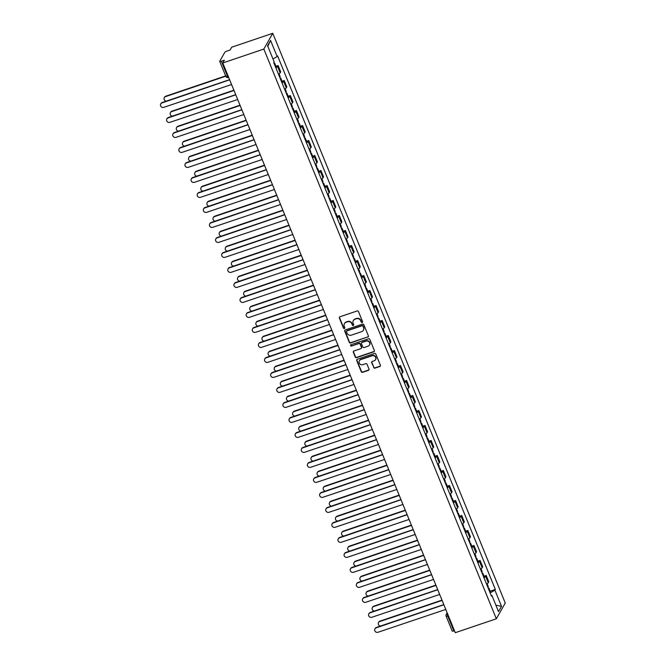 <?xml version="1.0" encoding="UTF-8"?>
<svg xmlns="http://www.w3.org/2000/svg" width="666" height="666" viewBox="0 0 666 666"><rect width="100%" height="100%" fill="white"/><g stroke="black" fill="none" stroke-linecap="round" stroke-linejoin="round"><path stroke-width="1" d="M362.162 322.486A0.733 0.691 -150.5 0 0 362.562 321.603L358.466 311.571A1.041 0.982 -150.5 0 0 357.126 310.955L339.935 316.783A1.041 0.982 -150.5 0 0 339.369 318.048L343.456 328.072A0.733 0.691 -150.5 0 0 344.763 328.205A0.733 0.691 -150.5 0 0 344.797 327.622L344.264 326.323A3.347 3.147 -150.5 0 1 346.087 322.269L347.519 321.786A3.347 3.147 -150.5 0 1 351.806 323.768L352.339 325.066A0.733 0.691 -150.5 0 0 353.646 325.199A0.733 0.691 -150.5 0 0 353.679 324.608L353.147 323.31A3.347 3.147 -150.5 0 1 354.97 319.255L356.402 318.773A3.347 3.147 -150.5 0 1 360.689 320.754L361.222 322.053A0.733 0.691 -150.5 0 0 362.162 322.486M353.388 320.471A3.347 3.147 -150.5 0 1 355.153 318.939L356.585 318.456A3.347 3.147 -150.5 0 1 360.872 320.438L361.397 321.736A0.733 0.691 -150.5 0 0 362.595 322.019M339.518 317.058A1.041 0.982 -150.5 0 0 339.543 317.732L343.639 327.764A0.733 0.691 -150.5 0 0 344.83 328.038M344.505 323.485A3.347 3.147 -150.5 0 1 346.27 321.953L347.702 321.47A3.347 3.147 -150.5 0 1 351.989 323.451L352.522 324.75A0.733 0.691 -150.5 0 0 353.713 325.025M373.626 367.507A1.041 0.982 -150.5 0 0 374.966 368.123L379.786 366.491A1.041 0.982 -150.5 0 0 380.361 365.218L375.815 354.087A1.041 0.982 -150.5 0 0 374.475 353.463L357.284 359.29A1.041 0.982 -150.5 0 0 356.718 360.564L361.263 371.695A1.041 0.982 -150.5 0 0 362.604 372.319L368.423 370.338A1.041 0.982 -150.5 0 0 368.997 369.072L367.049 364.31A1.041 0.982 -150.5 0 0 365.709 363.686L362.82 364.668A2.797 2.631 -150.5 0 1 359.357 360.764A2.797 2.631 -150.5 0 1 360.764 359.615L372.078 355.786A2.797 2.631 -150.5 0 1 375.541 359.682A2.797 2.631 -150.5 0 1 374.142 360.83L372.252 361.471A1.041 0.982 -150.5 0 0 371.678 362.737L373.809 367.191A1.041 0.982 -150.5 0 0 375.149 367.807L379.97 366.175A1.041 0.982 -150.5 0 0 380.386 365.892M496.337 618.781L455.278 632.7L222.777 62.979L263.836 49.059L496.337 618.781L505.261 603.021L272.76 33.3L231.701 47.219L230.12 50.008L227.106 51.032A2.131 0.466 -22.2 0 0 224.8 52.323L219.755 61.239A2.131 0.466 -22.2 0 0 219.73 61.389A2.131 0.466 -22.2 0 0 221.337 61.214L227.422 76.115A2.131 0.558 71.3 0 0 228.463 77.497A2.131 0.558 71.3 0 0 228.563 77.406M367.815 337.138A1.041 0.982 -150.5 0 0 368.381 335.872L363.836 324.733A1.041 0.982 -150.5 0 0 362.495 324.117L345.304 329.945A1.041 0.982 -150.5 0 0 344.738 331.21L349.284 342.349A1.041 0.982 -150.5 0 0 350.624 342.965L367.99 336.821A1.041 0.982 -150.5 0 0 368.415 336.546M369.83 339.41L374.375 350.549A1.041 0.982 -150.5 0 1 373.801 351.815L356.61 357.642A1.041 0.982 -150.5 0 1 355.269 357.018L353.33 352.256A1.041 0.982 -150.5 0 1 353.896 350.99L360.864 348.626A1.041 0.982 -150.5 0 0 361.438 347.361L360.148 344.197A1.041 0.982 -150.5 0 0 358.808 343.573L351.548 346.037A0.733 0.691 -150.5 0 1 350.641 345.013A0.733 0.691 -150.5 0 1 351.007 344.713L368.489 338.794A1.041 0.982 -150.5 0 1 369.83 339.41M454.47 630.719L453.837 630.935A2.131 0.466 157.8 0 1 452.222 631.11L446.145 616.208A2.131 0.466 -22.2 0 0 447.76 616.033L453.837 630.935M222.777 62.979L224.359 60.19L221.337 61.214M263.836 49.059L272.76 33.3M278.471 74.201A4.895 1.074 -22.2 0 0 280.153 72.844L277.564 66.5A4.895 1.074 157.8 0 1 275.882 67.849M277.564 66.5L278.105 65.543L275.94 66.275M280.153 72.844L280.694 71.886L278.105 65.543M282.059 81.269L284.224 80.536L283.683 81.502A4.895 1.074 157.8 0 1 282.001 82.85M284.59 89.194A4.895 1.074 -22.2 0 0 286.272 87.845L286.813 86.88L284.224 80.536M288.178 96.27L290.351 95.538L289.802 96.495A4.895 1.074 157.8 0 1 288.12 97.844M290.709 104.196A4.895 1.074 -22.2 0 0 292.391 102.839L292.94 101.881L290.351 95.538M294.305 111.272L296.47 110.531L295.92 111.497A4.895 1.074 157.8 0 1 294.239 112.845M296.828 119.189A4.895 1.074 -22.2 0 0 298.51 117.84L299.059 116.883L296.47 110.531M300.424 126.265L302.589 125.533L302.048 126.49A4.895 1.074 157.8 0 1 300.366 127.839M302.955 134.191A4.895 1.074 -22.2 0 0 304.637 132.842L305.178 131.876L302.589 125.533M306.543 141.267L308.708 140.526L308.167 141.492A4.895 1.074 157.8 0 1 306.485 142.84M309.074 149.184A4.895 1.074 -22.2 0 0 310.756 147.835L311.297 146.878L308.708 140.526M312.662 156.26L314.827 155.528L314.285 156.485A4.895 1.074 157.8 0 1 312.604 157.842M315.193 164.186A4.895 1.074 -22.2 0 0 316.874 162.837L317.416 161.871L314.827 155.528M318.781 171.262L320.954 170.521L320.404 171.487A4.895 1.074 157.8 0 1 318.723 172.835M321.312 179.179A4.895 1.074 -22.2 0 0 322.993 177.83L323.543 176.873L320.954 170.521M324.908 186.255L327.073 185.523L326.523 186.48A4.895 1.074 157.8 0 1 324.841 187.837M327.431 194.181A4.895 1.074 -22.2 0 0 329.112 192.832L329.662 191.866L327.073 185.523M331.027 201.257L333.191 200.516L332.65 201.482A4.895 1.074 157.8 0 1 330.969 202.83M333.558 209.174A4.895 1.074 -22.2 0 0 335.239 207.825L335.781 206.868L333.191 200.516M337.146 216.25L339.31 215.518L338.769 216.475A4.895 1.074 157.8 0 1 337.088 217.832M339.677 224.176A4.895 1.074 -22.2 0 0 341.358 222.827L341.899 221.861L339.31 215.518M343.265 231.252L345.429 230.519L344.888 231.477A4.895 1.074 157.8 0 1 343.206 232.825M345.796 239.169A4.895 1.074 -22.2 0 0 347.477 237.82L348.018 236.863L345.429 230.519M349.384 246.245L351.556 245.513L351.007 246.478A4.895 1.074 157.8 0 1 349.325 247.827M351.914 254.171A4.895 1.074 -22.2 0 0 353.596 252.822L354.145 251.856L351.556 245.513M355.502 261.247L357.675 260.514L357.126 261.472A4.895 1.074 157.8 0 1 355.444 262.82M358.033 269.164A4.895 1.074 -22.2 0 0 359.715 267.815L360.264 266.858L357.675 260.514M361.63 276.24L363.794 275.508L363.253 276.473A4.895 1.074 157.8 0 1 361.563 277.822M364.152 284.166A4.895 1.074 -22.2 0 0 365.842 282.817L366.383 281.851L363.794 275.508M367.749 291.242L369.913 290.509L369.372 291.467A4.895 1.074 157.8 0 1 367.69 292.815M370.279 299.159A4.895 1.074 -22.2 0 0 371.961 297.81L372.502 296.853L369.913 290.509M373.867 306.235L376.032 305.503L375.491 306.468A4.895 1.074 157.8 0 1 373.809 307.817M376.398 314.161A4.895 1.074 -22.2 0 0 378.08 312.812L378.621 311.846L376.032 305.503M379.986 321.237L382.151 320.504L381.61 321.462A4.895 1.074 157.8 0 1 379.928 322.81M382.517 329.162A4.895 1.074 -22.2 0 0 384.199 327.805L384.748 326.848L382.151 320.504M386.105 336.23L388.278 335.498L387.729 336.463A4.895 1.074 157.8 0 1 386.047 337.812M388.636 344.155A4.895 1.074 -22.2 0 0 390.318 342.807L390.867 341.841L388.278 335.498M392.232 351.232L394.397 350.499L393.847 351.457A4.895 1.074 157.8 0 1 392.166 352.805M394.755 359.157A4.895 1.074 -22.2 0 0 396.445 357.8L396.986 356.843L394.397 350.499M398.351 366.233L400.516 365.492L399.975 366.458A4.895 1.074 157.8 0 1 398.293 367.807M400.882 374.15A4.895 1.074 -22.2 0 0 402.564 372.802L403.105 371.844L400.516 365.492M404.47 381.227L406.635 380.494L406.094 381.452A4.895 1.074 157.8 0 1 404.412 382.8M407.001 389.152A4.895 1.074 -22.2 0 0 408.683 387.803L409.224 386.838L406.635 380.494M410.589 396.228L412.754 395.487L412.212 396.453A4.895 1.074 157.8 0 1 410.531 397.802M413.12 404.145A4.895 1.074 -22.2 0 0 414.801 402.797L415.343 401.839L412.754 395.487M416.708 411.222L418.881 410.489L418.331 411.446A4.895 1.074 157.8 0 1 416.65 412.803M419.239 419.147A4.895 1.074 -22.2 0 0 420.92 417.798L421.47 416.833L418.881 410.489M422.835 426.223L425 425.482L424.45 426.448A4.895 1.074 157.8 0 1 422.768 427.797M425.358 434.14A4.895 1.074 -22.2 0 0 427.039 432.792L427.589 431.834L425 425.482M428.954 441.217L431.118 440.484L430.577 441.441A4.895 1.074 157.8 0 1 428.896 442.798M431.485 449.142A4.895 1.074 -22.2 0 0 433.166 447.793L433.708 446.828L431.118 440.484M435.073 456.218L437.237 455.477L436.696 456.443A4.895 1.074 157.8 0 1 435.015 457.792M437.604 464.135A4.895 1.074 -22.2 0 0 439.285 462.787L439.826 461.829L437.237 455.477M441.192 471.212L443.356 470.479L442.815 471.436A4.895 1.074 157.8 0 1 441.133 472.793M443.723 479.137A4.895 1.074 -22.2 0 0 445.404 477.788L445.945 476.823L443.356 470.479M447.311 486.213L449.483 485.481L448.934 486.438A4.895 1.074 157.8 0 1 447.252 487.787M449.841 494.13A4.895 1.074 -22.2 0 0 451.523 492.782L452.072 491.824L449.483 485.481M453.438 501.207L455.602 500.474L455.053 501.44A4.895 1.074 157.8 0 1 453.371 502.788M455.96 509.132A4.895 1.074 -22.2 0 0 457.642 507.783L458.191 506.818L455.602 500.474M459.557 516.208L461.721 515.476L461.18 516.433A4.895 1.074 157.8 0 1 459.498 517.782M462.087 524.125A4.895 1.074 -22.2 0 0 463.769 522.777L464.31 521.819L461.721 515.476M465.676 531.202L467.84 530.469L467.299 531.435A4.895 1.074 157.8 0 1 465.617 532.783M468.206 539.127A4.895 1.074 -22.2 0 0 469.888 537.778L470.429 536.813L467.84 530.469M471.794 546.203L473.959 545.471L473.418 546.428A4.895 1.074 157.8 0 1 471.736 547.777M474.325 554.12A4.895 1.074 -22.2 0 0 476.007 552.772L476.548 551.814L473.959 545.471M477.913 561.197L480.086 560.464L479.537 561.43A4.895 1.074 157.8 0 1 477.855 562.778M480.444 569.122A4.895 1.074 -22.2 0 0 482.126 567.773L482.675 566.808L480.086 560.464M484.04 576.198L486.205 575.466L485.656 576.423A4.895 1.074 157.8 0 1 483.974 577.772M486.563 584.124A4.895 1.074 -22.2 0 0 488.245 582.767L488.794 581.809L486.205 575.466M490.134 592.865L494.921 590.176L501.515 606.335L498.509 611.629L491.924 595.471L491.5 596.212L273.751 62.646L274.176 61.905L267.582 45.746L270.579 40.451L277.173 56.61L272.977 58.958M494.921 590.176L495.338 589.435L277.589 55.869L277.173 56.61M490.159 591.192L495.338 589.435M491.924 595.471L491.208 595.487M270.579 40.451L267.815 46.312M495.879 605.178L501.515 606.335M344.888 330.228A1.041 0.982 -150.5 0 0 344.913 330.894L349.459 342.033A1.041 0.982 -150.5 0 0 350.799 342.649L367.99 336.821M362.928 326.232A0.733 0.691 -150.5 0 0 361.988 325.791L346.894 330.91A0.733 0.691 -150.5 0 0 346.503 331.801L347.061 333.166A3.347 3.147 -150.5 0 0 351.348 335.148L361.663 331.651A3.347 3.147 -150.5 0 0 363.486 327.597L363.103 325.915A0.733 0.691 -150.5 0 0 362.162 325.483L361.988 325.791M346.645 331.069A0.733 0.691 -150.5 0 1 347.078 330.594L362.162 325.483M363.42 330.12A3.347 3.147 -150.5 0 0 363.661 327.281L363.486 327.597M363.103 325.915L363.661 327.281M353.48 351.265A1.041 0.982 -150.5 0 0 353.504 351.939L355.453 356.71A1.041 0.982 -150.5 0 0 356.793 357.326L373.984 351.498A1.041 0.982 -150.5 0 0 374.4 351.215M361.463 348.027A1.041 0.982 -150.5 0 0 361.613 347.044L360.323 343.881A1.041 0.982 -150.5 0 0 358.982 343.265L351.548 346.037M350.757 344.871A0.733 0.691 -150.5 0 0 351.731 345.721M368.098 346.17A2.797 2.631 -150.5 0 0 369.122 341.974A2.797 2.631 -150.5 0 0 366.042 341.125L362.054 342.474A1.041 0.982 -150.5 0 0 361.488 343.739L362.779 346.903A1.041 0.982 -150.5 0 0 364.119 347.527L368.098 346.17M369.588 344.863A2.797 2.631 -150.5 0 0 366.217 340.809L366.042 341.125M361.638 342.757A1.041 0.982 -150.5 0 1 362.229 342.158L366.217 340.809M371.836 361.746A1.041 0.982 -150.5 0 0 371.861 362.421L373.809 367.191M375.624 359.523A2.797 2.631 -150.5 0 0 372.252 355.469L372.078 355.786M359.457 360.614A2.797 2.631 -150.5 0 1 360.939 359.307L372.252 355.469M356.868 359.573A1.041 0.982 -150.5 0 0 356.893 360.248L361.438 371.378A1.041 0.982 -150.5 0 0 362.779 372.003L368.606 370.03A1.041 0.982 -150.5 0 0 369.022 369.747M274.226 63.794A2.664 0.583 -22.2 0 0 274.683 63.195A2.664 0.583 -22.2 0 0 273.934 63.087M275.641 67.258A2.664 0.583 -22.2 0 0 276.099 66.658L274.683 63.195M225.774 76.199L165.543 96.62A2.448 2.298 -150.5 0 0 166.234 101.149M164.311 97.627L164.544 97.211A2.448 2.298 29.5 0 1 165.767 96.212L225.649 75.907M229.379 79.154A2.131 1.998 -150.5 0 0 229.529 79.853L161.971 102.922A2.448 2.298 -150.5 0 0 161.08 106.602A2.448 2.298 -150.5 0 0 163.769 107.343L231.452 84.565A2.131 1.998 -150.5 0 0 231.835 85.181M160.739 103.929L160.972 103.521A2.448 2.298 29.5 0 1 162.204 102.514L229.479 79.704M280.344 78.796A2.664 0.583 -22.2 0 0 280.802 78.197A2.664 0.583 -22.2 0 0 280.061 78.088M281.76 82.259A2.664 0.583 -22.2 0 0 282.218 81.66L280.802 78.197M233.841 90.534L171.661 111.613A2.448 2.298 -150.5 0 0 172.352 116.142M279.678 77.164A2.664 0.583 -22.2 0 0 280.136 76.565L279.029 73.851M170.429 112.621L170.662 112.213A2.448 2.298 29.5 0 1 171.895 111.205L233.758 90.235M286.463 93.789A2.664 0.583 -22.2 0 0 286.929 93.19A2.664 0.583 -22.2 0 0 286.18 93.09M287.879 97.253A2.664 0.583 -22.2 0 0 288.336 96.653L286.929 93.19M239.96 105.536L177.78 126.615A2.448 2.298 -150.5 0 0 178.471 131.144M285.797 92.158A2.664 0.583 -22.2 0 0 286.255 91.558L285.156 88.844M176.548 127.622L176.781 127.206A2.448 2.298 29.5 0 1 178.013 126.207L239.877 105.228M235.498 94.156A2.131 1.998 -150.5 0 0 235.647 94.855L168.09 117.924A2.448 2.298 -150.5 0 0 167.199 121.603A2.448 2.298 -150.5 0 0 169.897 122.344L237.571 99.559A2.131 1.998 -150.5 0 0 237.962 100.183M166.858 118.923L167.091 118.515A2.448 2.298 29.5 0 1 168.323 117.507L235.597 94.705M241.616 109.149A2.131 1.998 -150.5 0 0 241.766 109.848L174.209 132.917A2.448 2.298 -150.5 0 0 173.318 136.597A2.448 2.298 -150.5 0 0 176.015 137.338L243.689 114.56A2.131 1.998 -150.5 0 0 244.081 115.176M172.985 133.924L173.21 133.516A2.448 2.298 29.5 0 1 174.442 132.509L241.716 109.699M292.59 108.791A2.664 0.583 -22.2 0 0 293.048 108.192A2.664 0.583 -22.2 0 0 292.299 108.083M293.997 112.254A2.664 0.583 -22.2 0 0 294.455 111.655L293.048 108.192M246.079 120.529L183.899 141.608A2.448 2.298 -150.5 0 0 184.599 146.137M291.924 107.159A2.664 0.583 -22.2 0 0 292.382 106.56L291.275 103.846M182.675 142.616L182.909 142.208A2.448 2.298 29.5 0 1 184.132 141.2L245.995 120.23M298.709 123.784A2.664 0.583 -22.2 0 0 299.167 123.185A2.664 0.583 -22.2 0 0 298.418 123.085M300.116 127.248A2.664 0.583 -22.2 0 0 300.582 126.648L299.167 123.185M252.198 135.531L190.018 156.61A2.448 2.298 -150.5 0 0 190.717 161.139M298.043 122.153A2.664 0.583 -22.2 0 0 298.501 121.553L297.394 118.839M188.794 157.617L189.027 157.201A2.448 2.298 29.5 0 1 190.251 156.202L252.114 135.223M304.828 138.786A2.664 0.583 -22.2 0 0 305.286 138.187A2.664 0.583 -22.2 0 0 304.537 138.078M306.243 142.249A2.664 0.583 -22.2 0 0 306.701 141.65L305.286 138.187M258.325 150.524L196.137 171.612A2.448 2.298 -150.5 0 0 196.836 176.132M304.162 137.154A2.664 0.583 -22.2 0 0 304.62 136.555L303.513 133.841M194.913 172.611L195.146 172.203A2.448 2.298 29.5 0 1 196.37 171.195L258.241 150.225M247.735 124.151A2.131 1.998 -150.5 0 0 247.894 124.85L180.328 147.919A2.448 2.298 -150.5 0 0 179.437 151.598A2.448 2.298 -150.5 0 0 182.134 152.339L249.817 129.554A2.131 1.998 -150.5 0 0 250.2 130.178M179.104 148.918L179.337 148.51A2.448 2.298 29.5 0 1 180.561 147.502L247.835 124.7M253.863 139.144A2.131 1.998 -150.5 0 0 254.012 139.843L186.447 162.912A2.448 2.298 -150.5 0 0 185.556 166.592A2.448 2.298 -150.5 0 0 188.253 167.333L255.935 144.555A2.131 1.998 -150.5 0 0 256.318 145.171M185.223 163.919L185.456 163.511A2.448 2.298 29.5 0 1 186.68 162.504L253.954 139.694M259.981 154.146A2.131 1.998 -150.5 0 0 260.131 154.845L192.574 177.914A2.448 2.298 -150.5 0 0 191.675 181.593A2.448 2.298 -150.5 0 0 194.372 182.334L262.054 159.549A2.131 1.998 -150.5 0 0 262.437 160.173M191.342 178.913L191.575 178.505A2.448 2.298 29.5 0 1 192.799 177.497L260.073 154.695M310.947 153.788A2.664 0.583 -22.2 0 0 311.405 153.188A2.664 0.583 -22.2 0 0 310.664 153.08M312.362 157.243A2.664 0.583 -22.2 0 0 312.82 156.643L311.405 153.188M264.444 165.526L202.264 186.605A2.448 2.298 -150.5 0 0 202.955 191.134M310.281 152.148A2.664 0.583 -22.2 0 0 310.739 151.548L309.632 148.834M201.032 187.612L201.265 187.204A2.448 2.298 29.5 0 1 202.497 186.197L264.36 165.218M266.1 169.139A2.131 1.998 -150.5 0 0 266.25 169.838L198.693 192.907A2.448 2.298 -150.5 0 0 197.802 196.587A2.448 2.298 -150.5 0 0 200.499 197.327L268.173 174.55A2.131 1.998 -150.5 0 0 268.556 175.166M197.461 193.914L197.694 193.506A2.448 2.298 29.5 0 1 198.926 192.499L266.2 169.688M317.066 168.781A2.664 0.583 -22.2 0 0 317.532 168.182A2.664 0.583 -22.2 0 0 316.783 168.073M318.481 172.244A2.664 0.583 -22.2 0 0 318.939 171.645L317.532 168.182M270.562 180.519L208.383 201.607A2.448 2.298 -150.5 0 0 209.074 206.127M316.4 167.149A2.664 0.583 -22.2 0 0 316.858 166.55L315.751 163.836M207.151 202.606L207.384 202.198A2.448 2.298 29.5 0 1 208.616 201.19L270.479 180.22M272.219 184.141A2.131 1.998 -150.5 0 0 272.369 184.84L204.812 207.909A2.448 2.298 -150.5 0 0 203.921 211.588A2.448 2.298 -150.5 0 0 206.618 212.329L274.292 189.552A2.131 1.998 -150.5 0 0 274.683 190.168M203.588 208.908L203.813 208.5A2.448 2.298 29.5 0 1 205.045 207.501L272.319 184.69M323.193 183.783A2.664 0.583 -22.2 0 0 323.651 183.183A2.664 0.583 -22.2 0 0 322.902 183.075M324.6 187.238A2.664 0.583 -22.2 0 0 325.058 186.638L323.651 183.183M276.681 195.521L214.502 216.6A2.448 2.298 -150.5 0 0 215.193 221.129M322.519 182.143A2.664 0.583 -22.2 0 0 322.985 181.543L321.878 178.829M213.278 217.607L213.503 217.199A2.448 2.298 29.5 0 1 214.735 216.192L276.598 195.213M278.338 199.134A2.131 1.998 -150.5 0 0 278.496 199.833L210.931 222.902A2.448 2.298 -150.5 0 0 210.04 226.582A2.448 2.298 -150.5 0 0 212.737 227.322L280.419 204.545A2.131 1.998 -150.5 0 0 280.802 205.161M209.707 223.909L209.94 223.501A2.448 2.298 29.5 0 1 211.164 222.494L278.438 199.683M329.312 198.776A2.664 0.583 -22.2 0 0 329.77 198.177A2.664 0.583 -22.2 0 0 329.021 198.068M330.719 202.239A2.664 0.583 -22.2 0 0 331.185 201.64L329.77 198.177M282.8 210.514L220.621 231.601A2.448 2.298 -150.5 0 0 221.32 236.122M328.646 197.144A2.664 0.583 -22.2 0 0 329.104 196.545L327.997 193.831M219.397 232.6L219.63 232.193A2.448 2.298 29.5 0 1 220.854 231.185L282.717 210.215M284.465 214.136A2.131 1.998 -150.5 0 0 284.615 214.835L217.049 237.904A2.448 2.298 -150.5 0 0 216.159 241.583A2.448 2.298 -150.5 0 0 218.856 242.324L286.538 219.547A2.131 1.998 -150.5 0 0 286.921 220.163M215.826 238.911L216.059 238.495A2.448 2.298 29.5 0 1 217.282 237.496L284.557 214.685M335.431 213.778A2.664 0.583 -22.2 0 0 335.889 213.178A2.664 0.583 -22.2 0 0 335.14 213.07M336.846 217.233A2.664 0.583 -22.2 0 0 337.304 216.633L335.889 213.178M288.927 225.516L226.74 246.595A2.448 2.298 -150.5 0 0 227.439 251.124M334.765 212.138A2.664 0.583 -22.2 0 0 335.223 211.538L334.116 208.833M225.516 247.602L225.749 247.194A2.448 2.298 29.5 0 1 226.973 246.187L288.844 225.216M290.584 229.129A2.131 1.998 -150.5 0 0 290.734 229.828L223.177 252.897A2.448 2.298 -150.5 0 0 222.278 256.577A2.448 2.298 -150.5 0 0 224.975 257.326L292.657 234.54A2.131 1.998 -150.5 0 0 293.04 235.156M221.945 253.904L222.178 253.496A2.448 2.298 29.5 0 1 223.401 252.489L290.676 229.678M341.55 228.771A2.664 0.583 -22.2 0 0 342.008 228.172A2.664 0.583 -22.2 0 0 341.267 228.063M342.965 232.234A2.664 0.583 -22.2 0 0 343.423 231.635L342.008 228.172M295.046 240.509L232.867 261.596A2.448 2.298 -150.5 0 0 233.558 266.117M340.884 227.139A2.664 0.583 -22.2 0 0 341.342 226.54L340.234 223.826M231.635 262.595L231.868 262.188A2.448 2.298 29.5 0 1 233.092 261.18L294.963 240.21M296.703 244.131A2.131 1.998 -150.5 0 0 296.853 244.83L229.295 267.899A2.448 2.298 -150.5 0 0 228.405 271.578A2.448 2.298 -150.5 0 0 231.102 272.319L298.776 249.542A2.131 1.998 -150.5 0 0 299.159 250.158M228.063 268.906L228.296 268.49A2.448 2.298 29.5 0 1 229.529 267.491L296.803 244.68M347.669 243.773A2.664 0.583 -22.2 0 0 348.127 243.173A2.664 0.583 -22.2 0 0 347.386 243.065M349.084 247.228A2.664 0.583 -22.2 0 0 349.542 246.628L348.127 243.173M301.165 255.511L238.986 276.59A2.448 2.298 -150.5 0 0 239.677 281.119M347.003 242.133A2.664 0.583 -22.2 0 0 347.461 241.533L346.353 238.828M237.754 277.597L237.987 277.189A2.448 2.298 29.5 0 1 239.219 276.182L301.082 255.211M302.822 259.132A2.131 1.998 -150.5 0 0 302.972 259.823L235.414 282.892A2.448 2.298 -150.5 0 0 234.524 286.571A2.448 2.298 -150.5 0 0 237.221 287.321L304.895 264.535A2.131 1.998 -150.5 0 0 305.286 265.151M234.191 283.899L234.415 283.491A2.448 2.298 29.5 0 1 235.647 282.484L302.922 259.673M353.796 258.766A2.664 0.583 -22.2 0 0 354.254 258.167A2.664 0.583 -22.2 0 0 353.504 258.058M355.203 262.229A2.664 0.583 -22.2 0 0 355.661 261.63L354.254 258.167M307.284 270.504L245.105 291.591A2.448 2.298 -150.5 0 0 245.796 296.112M353.122 257.134A2.664 0.583 -22.2 0 0 353.588 256.535L352.481 253.821M243.881 292.59L244.106 292.183A2.448 2.298 29.5 0 1 245.338 291.184L307.201 270.205M308.941 274.126A2.131 1.998 -150.5 0 0 309.099 274.825L241.533 297.893A2.448 2.298 -150.5 0 0 240.642 301.573A2.448 2.298 -150.5 0 0 243.34 302.314L311.014 279.537A2.131 1.998 -150.5 0 0 311.405 280.153M240.309 298.901L240.543 298.485A2.448 2.298 29.5 0 1 241.766 297.486L309.041 274.675M359.915 273.768A2.664 0.583 -22.2 0 0 360.373 273.168A2.664 0.583 -22.2 0 0 359.623 273.06M361.322 277.231A2.664 0.583 -22.2 0 0 361.788 276.631L360.373 273.168M313.403 285.506L251.224 306.585A2.448 2.298 -150.5 0 0 251.923 311.114M359.249 272.128A2.664 0.583 -22.2 0 0 359.707 271.528L358.599 268.823M250 307.592L250.233 307.184A2.448 2.298 29.5 0 1 251.457 306.177L313.32 285.206M315.068 289.127A2.131 1.998 -150.5 0 0 315.218 289.818L247.652 312.887A2.448 2.298 -150.5 0 0 246.761 316.575A2.448 2.298 -150.5 0 0 249.459 317.316L317.141 294.53A2.131 1.998 -150.5 0 0 317.524 295.146M246.428 313.894L246.661 313.486A2.448 2.298 29.5 0 1 247.885 312.479L315.16 289.677M366.034 288.761A2.664 0.583 -22.2 0 0 366.491 288.162A2.664 0.583 -22.2 0 0 365.742 288.053M367.449 292.224A2.664 0.583 -22.2 0 0 367.907 291.625L366.491 288.162M319.53 300.508L257.342 321.586A2.448 2.298 -150.5 0 0 258.042 326.115M365.368 287.129A2.664 0.583 -22.2 0 0 365.825 286.53L364.718 283.816M256.119 322.594L256.352 322.178A2.448 2.298 29.5 0 1 257.575 321.179L319.447 300.2M321.187 304.121A2.131 1.998 -150.5 0 0 321.337 304.82L253.779 327.888A2.448 2.298 -150.5 0 0 252.88 331.568A2.448 2.298 -150.5 0 0 255.578 332.309L323.26 309.532A2.131 1.998 -150.5 0 0 323.643 310.148M252.547 328.896L252.78 328.48A2.448 2.298 29.5 0 1 254.004 327.481L321.278 304.67M372.152 303.763A2.664 0.583 -22.2 0 0 372.61 303.163A2.664 0.583 -22.2 0 0 371.861 303.055M373.568 307.226A2.664 0.583 -22.2 0 0 374.026 306.626L372.61 303.163M325.649 315.501L263.47 336.58A2.448 2.298 -150.5 0 0 264.161 341.109M371.486 302.131A2.664 0.583 -22.2 0 0 371.944 301.531L370.837 298.818M262.238 337.587L262.471 337.179A2.448 2.298 29.5 0 1 263.694 336.172L325.566 315.201M327.306 319.122A2.131 1.998 -150.5 0 0 327.456 319.813L259.898 342.882A2.448 2.298 -150.5 0 0 259.007 346.57A2.448 2.298 -150.5 0 0 261.696 347.311L329.379 324.525A2.131 1.998 -150.5 0 0 329.762 325.15M258.666 343.889L258.899 343.481A2.448 2.298 29.5 0 1 260.131 342.474L327.406 319.672M378.271 318.756A2.664 0.583 -22.2 0 0 378.729 318.157A2.664 0.583 -22.2 0 0 377.988 318.048M379.687 322.219A2.664 0.583 -22.2 0 0 380.144 321.62L378.729 318.157M331.768 330.502L269.588 351.581A2.448 2.298 -150.5 0 0 270.279 356.11M377.605 317.124A2.664 0.583 -22.2 0 0 378.063 316.525L376.956 313.811M268.356 352.589L268.589 352.172A2.448 2.298 29.5 0 1 269.822 351.173L331.685 330.194M333.425 334.116A2.131 1.998 -150.5 0 0 333.574 334.815L266.017 357.883A2.448 2.298 -150.5 0 0 265.126 361.563A2.448 2.298 -150.5 0 0 267.824 362.304L335.498 339.527A2.131 1.998 -150.5 0 0 335.889 340.143M264.785 358.891L265.018 358.483A2.448 2.298 29.5 0 1 266.25 357.476L333.524 334.665M384.39 333.758A2.664 0.583 -22.2 0 0 384.856 333.158A2.664 0.583 -22.2 0 0 384.107 333.05M385.805 337.221A2.664 0.583 -22.2 0 0 386.263 336.621L384.856 333.158M337.887 345.496L275.707 366.575A2.448 2.298 -150.5 0 0 276.398 371.104M383.724 332.126A2.664 0.583 -22.2 0 0 384.19 331.526L383.083 328.813M274.484 367.582L274.708 367.174A2.448 2.298 29.5 0 1 275.94 366.167L337.804 345.196M339.543 349.117A2.131 1.998 -150.5 0 0 339.693 349.817L272.136 372.885A2.448 2.298 -150.5 0 0 271.245 376.565A2.448 2.298 -150.5 0 0 273.942 377.306L341.616 354.52A2.131 1.998 -150.5 0 0 342.008 355.145M270.912 373.884L271.145 373.476A2.448 2.298 29.5 0 1 272.369 372.469L339.643 349.667M390.517 348.751A2.664 0.583 -22.2 0 0 390.975 348.151A2.664 0.583 -22.2 0 0 390.226 348.052M391.924 352.214A2.664 0.583 -22.2 0 0 392.382 351.615L390.975 348.151M344.006 360.497L281.826 381.576A2.448 2.298 -150.5 0 0 282.526 386.105M389.851 347.119A2.664 0.583 -22.2 0 0 390.309 346.52L389.202 343.806M280.602 382.584L280.836 382.167A2.448 2.298 29.5 0 1 282.059 381.168L343.922 360.189M345.671 364.111A2.131 1.998 -150.5 0 0 345.82 364.81L278.255 387.878A2.448 2.298 -150.5 0 0 277.364 391.558A2.448 2.298 -150.5 0 0 280.061 392.299L347.744 369.522A2.131 1.998 -150.5 0 0 348.127 370.138M277.031 388.886L277.264 388.478A2.448 2.298 29.5 0 1 278.488 387.47L345.762 364.66M396.636 363.753A2.664 0.583 -22.2 0 0 397.094 363.153A2.664 0.583 -22.2 0 0 396.345 363.045M398.052 367.216A2.664 0.583 -22.2 0 0 398.509 366.616L397.094 363.153M350.125 375.491L287.945 396.57A2.448 2.298 -150.5 0 0 288.644 401.099M395.97 362.121A2.664 0.583 -22.2 0 0 396.428 361.521L395.321 358.808M286.721 397.577L286.954 397.169A2.448 2.298 29.5 0 1 288.178 396.162L350.041 375.191M351.79 379.112A2.131 1.998 -150.5 0 0 351.939 379.811L284.374 402.88A2.448 2.298 -150.5 0 0 283.483 406.56A2.448 2.298 -150.5 0 0 286.18 407.301L353.862 384.515A2.131 1.998 -150.5 0 0 354.245 385.139M283.15 403.879L283.383 403.471A2.448 2.298 29.5 0 1 284.607 402.464L351.881 379.662M402.755 378.746A2.664 0.583 -22.2 0 0 403.213 378.146A2.664 0.583 -22.2 0 0 402.464 378.047M404.17 382.209A2.664 0.583 -22.2 0 0 404.628 381.61L403.213 378.146M356.252 390.492L294.072 411.571A2.448 2.298 -150.5 0 0 294.763 416.1M402.089 377.114A2.664 0.583 -22.2 0 0 402.547 376.515L401.44 373.801M292.84 412.579L293.073 412.162A2.448 2.298 29.5 0 1 294.297 411.163L356.168 390.184M357.908 394.106A2.131 1.998 -150.5 0 0 358.058 394.805L290.501 417.873A2.448 2.298 -150.5 0 0 289.61 421.553A2.448 2.298 -150.5 0 0 292.299 422.294L359.981 399.517A2.131 1.998 -150.5 0 0 360.364 400.133M289.269 418.881L289.502 418.473A2.448 2.298 29.5 0 1 290.734 417.465L358.008 394.655M408.874 393.748A2.664 0.583 -22.2 0 0 409.332 393.148A2.664 0.583 -22.2 0 0 408.591 393.04M410.289 397.211A2.664 0.583 -22.2 0 0 410.747 396.611L409.332 393.148M362.371 405.486L300.191 426.573A2.448 2.298 -150.5 0 0 300.882 431.093M408.208 392.116A2.664 0.583 -22.2 0 0 408.666 391.516L407.559 388.802M298.959 427.572L299.192 427.164A2.448 2.298 29.5 0 1 300.424 426.157L362.287 405.186M364.027 409.107A2.131 1.998 -150.5 0 0 364.177 409.806L296.62 432.875A2.448 2.298 -150.5 0 0 295.729 436.555A2.448 2.298 -150.5 0 0 298.426 437.296L366.1 414.51A2.131 1.998 -150.5 0 0 366.491 415.134M295.388 433.874L295.621 433.466A2.448 2.298 29.5 0 1 296.853 432.459L364.127 409.657M414.993 408.749A2.664 0.583 -22.2 0 0 415.459 408.15A2.664 0.583 -22.2 0 0 414.71 408.042M416.408 412.204A2.664 0.583 -22.2 0 0 416.866 411.605L415.459 408.15M368.489 420.487L306.31 441.566A2.448 2.298 -150.5 0 0 307.001 446.095M414.327 407.109A2.664 0.583 -22.2 0 0 414.785 406.51L413.686 403.796M305.078 442.574L305.311 442.166A2.448 2.298 29.5 0 1 306.543 441.158L368.406 420.179M370.146 424.1A2.131 1.998 -150.5 0 0 370.296 424.8L302.739 447.868A2.448 2.298 -150.5 0 0 301.848 451.548A2.448 2.298 -150.5 0 0 304.545 452.289L372.219 429.512A2.131 1.998 -150.5 0 0 372.61 430.128M301.515 448.876L301.74 448.468A2.448 2.298 29.5 0 1 302.972 447.46L370.246 424.65M421.12 423.743A2.664 0.583 -22.2 0 0 421.578 423.143A2.664 0.583 -22.2 0 0 420.829 423.035M422.527 427.206A2.664 0.583 -22.2 0 0 422.985 426.606L421.578 423.143M374.608 435.481L312.429 456.568A2.448 2.298 -150.5 0 0 313.128 461.088M420.454 422.111A2.664 0.583 -22.2 0 0 420.912 421.511L419.805 418.797M311.205 457.567L311.438 457.159A2.448 2.298 29.5 0 1 312.662 456.152L374.525 435.181M376.265 439.102A2.131 1.998 -150.5 0 0 376.423 439.801L308.858 462.87A2.448 2.298 -150.5 0 0 307.967 466.55A2.448 2.298 -150.5 0 0 310.664 467.291L378.346 444.513A2.131 1.998 -150.5 0 0 378.729 445.129M307.634 463.869L307.867 463.461A2.448 2.298 29.5 0 1 309.091 462.462L376.365 439.652M427.239 438.744A2.664 0.583 -22.2 0 0 427.697 438.145A2.664 0.583 -22.2 0 0 426.948 438.037M428.646 442.199A2.664 0.583 -22.2 0 0 429.112 441.6L427.697 438.145M380.727 450.482L318.548 471.561A2.448 2.298 -150.5 0 0 319.247 476.09M426.573 437.104A2.664 0.583 -22.2 0 0 427.031 436.505L425.924 433.791M317.324 472.569L317.557 472.161A2.448 2.298 29.5 0 1 318.781 471.153L380.644 450.174M382.392 454.095A2.131 1.998 -150.5 0 0 382.542 454.795L314.976 477.863A2.448 2.298 -150.5 0 0 314.086 481.543A2.448 2.298 -150.5 0 0 316.783 482.284L384.465 459.507A2.131 1.998 -150.5 0 0 384.848 460.123M313.753 478.871L313.986 478.463A2.448 2.298 29.5 0 1 315.209 477.455L382.484 454.645M433.358 453.737A2.664 0.583 -22.2 0 0 433.816 453.138A2.664 0.583 -22.2 0 0 433.067 453.03M434.773 457.201A2.664 0.583 -22.2 0 0 435.231 456.601L433.816 453.138M386.854 465.476L324.667 486.563A2.448 2.298 -150.5 0 0 325.366 491.083M432.692 452.106A2.664 0.583 -22.2 0 0 433.15 451.506L432.043 448.792M323.443 487.562L323.676 487.154A2.448 2.298 29.5 0 1 324.9 486.147L386.771 465.176M388.511 469.097A2.131 1.998 -150.5 0 0 388.661 469.796L321.104 492.865A2.448 2.298 -150.5 0 0 320.204 496.545A2.448 2.298 -150.5 0 0 322.902 497.286L390.584 474.508A2.131 1.998 -150.5 0 0 390.967 475.124M319.871 493.872L320.105 493.456A2.448 2.298 29.5 0 1 321.328 492.457L388.611 469.647M439.477 468.739A2.664 0.583 -22.2 0 0 439.935 468.14A2.664 0.583 -22.2 0 0 439.194 468.032M440.892 472.194A2.664 0.583 -22.2 0 0 441.35 471.595L439.935 468.14M392.973 480.477L330.794 501.556A2.448 2.298 -150.5 0 0 331.485 506.085M438.811 467.099A2.664 0.583 -22.2 0 0 439.269 466.5L438.161 463.794M329.562 502.564L329.795 502.156A2.448 2.298 29.5 0 1 331.027 501.148L392.89 480.178M394.63 484.09A2.131 1.998 -150.5 0 0 394.78 484.79L327.222 507.858A2.448 2.298 -150.5 0 0 326.332 511.538A2.448 2.298 -150.5 0 0 329.029 512.287L396.703 489.502A2.131 1.998 -150.5 0 0 397.086 490.118M325.99 508.866L326.223 508.458A2.448 2.298 29.5 0 1 327.456 507.45L394.73 484.64M445.596 483.732A2.664 0.583 -22.2 0 0 446.062 483.133A2.664 0.583 -22.2 0 0 445.313 483.025M447.011 487.196A2.664 0.583 -22.2 0 0 447.469 486.596L446.062 483.133M399.092 495.471L336.913 516.558A2.448 2.298 -150.5 0 0 337.604 521.078M444.93 482.101A2.664 0.583 -22.2 0 0 445.387 481.501L444.28 478.787M335.681 517.557L335.914 517.149A2.448 2.298 29.5 0 1 337.146 516.142L399.009 495.171M400.749 499.092A2.131 1.998 -150.5 0 0 400.899 499.791L333.341 522.86A2.448 2.298 -150.5 0 0 332.451 526.54A2.448 2.298 -150.5 0 0 335.148 527.281L402.822 504.503A2.131 1.998 -150.5 0 0 403.213 505.119M332.118 523.867L332.342 523.451A2.448 2.298 29.5 0 1 333.574 522.452L400.849 499.642M451.723 498.734A2.664 0.583 -22.2 0 0 452.181 498.135A2.664 0.583 -22.2 0 0 451.431 498.026M453.13 502.189A2.664 0.583 -22.2 0 0 453.588 501.59L452.181 498.135M405.211 510.472L343.032 531.551A2.448 2.298 -150.5 0 0 343.723 536.08M451.048 497.094A2.664 0.583 -22.2 0 0 451.515 496.495L450.407 493.789M341.808 532.559L342.033 532.151A2.448 2.298 29.5 0 1 343.265 531.143L405.128 510.173M406.868 514.094A2.131 1.998 -150.5 0 0 407.026 514.785L339.46 537.853A2.448 2.298 -150.5 0 0 338.569 541.533A2.448 2.298 -150.5 0 0 341.267 542.282L408.949 519.497A2.131 1.998 -150.5 0 0 409.332 520.113M338.236 538.861L338.47 538.453A2.448 2.298 29.5 0 1 339.693 537.445L406.968 514.635M457.842 513.727A2.664 0.583 -22.2 0 0 458.3 513.128A2.664 0.583 -22.2 0 0 457.55 513.02M459.249 517.191A2.664 0.583 -22.2 0 0 459.715 516.591L458.3 513.128M411.33 525.466L349.15 546.553A2.448 2.298 -150.5 0 0 349.85 551.073M457.176 512.096A2.664 0.583 -22.2 0 0 457.634 511.496L456.526 508.782M347.927 547.552L348.16 547.144A2.448 2.298 29.5 0 1 349.384 546.145L411.247 525.166M412.995 529.087A2.131 1.998 -150.5 0 0 413.145 529.786L345.579 552.855A2.448 2.298 -150.5 0 0 344.688 556.535A2.448 2.298 -150.5 0 0 347.386 557.275L415.068 534.498A2.131 1.998 -150.5 0 0 415.451 535.114M344.355 553.862L344.588 553.446A2.448 2.298 29.5 0 1 345.812 552.447L413.087 529.637M463.961 528.729A2.664 0.583 -22.2 0 0 464.418 528.13A2.664 0.583 -22.2 0 0 463.669 528.021M465.376 532.192A2.664 0.583 -22.2 0 0 465.834 531.593L464.418 528.13M417.457 540.467L355.269 561.546A2.448 2.298 -150.5 0 0 355.969 566.075M463.295 527.089A2.664 0.583 -22.2 0 0 463.752 526.49L462.645 523.784M354.046 562.554L354.279 562.146A2.448 2.298 29.5 0 1 355.502 561.138L417.374 540.168M419.114 544.089A2.131 1.998 -150.5 0 0 419.264 544.78L351.706 567.848A2.448 2.298 -150.5 0 0 350.807 571.536A2.448 2.298 -150.5 0 0 353.504 572.277L421.187 549.492A2.131 1.998 -150.5 0 0 421.57 550.108M350.474 568.856L350.707 568.448A2.448 2.298 29.5 0 1 351.931 567.44L419.205 544.638M470.079 543.722A2.664 0.583 -22.2 0 0 470.537 543.123A2.664 0.583 -22.2 0 0 469.796 543.015M471.495 547.186A2.664 0.583 -22.2 0 0 471.953 546.586L470.537 543.123M423.576 555.469L361.397 576.548A2.448 2.298 -150.5 0 0 362.088 581.077M469.413 542.091A2.664 0.583 -22.2 0 0 469.871 541.491L468.764 538.777M360.164 577.555L360.398 577.139A2.448 2.298 29.5 0 1 361.621 576.14L423.493 555.161M425.233 559.082A2.131 1.998 -150.5 0 0 425.383 559.781L357.825 582.85A2.448 2.298 -150.5 0 0 356.934 586.53A2.448 2.298 -150.5 0 0 359.632 587.27L427.306 564.493A2.131 1.998 -150.5 0 0 427.689 565.109M356.593 583.857L356.826 583.441A2.448 2.298 29.5 0 1 358.058 582.442L425.333 559.631M476.198 558.724A2.664 0.583 -22.2 0 0 476.656 558.125A2.664 0.583 -22.2 0 0 475.915 558.016M477.614 562.187A2.664 0.583 -22.2 0 0 478.071 561.588L476.656 558.125M429.695 570.462L367.515 591.541A2.448 2.298 -150.5 0 0 368.206 596.07M475.532 557.092A2.664 0.583 -22.2 0 0 475.99 556.493L474.883 553.779M366.283 592.549L366.516 592.141A2.448 2.298 29.5 0 1 367.749 591.133L429.612 570.163M431.352 574.084A2.131 1.998 -150.5 0 0 431.501 574.775L363.944 597.843A2.448 2.298 -150.5 0 0 363.053 601.531A2.448 2.298 -150.5 0 0 365.751 602.272L433.424 579.487A2.131 1.998 -150.5 0 0 433.816 580.111M362.72 598.851L362.945 598.443A2.448 2.298 29.5 0 1 364.177 597.435L431.451 574.633M482.326 573.717A2.664 0.583 -22.2 0 0 482.783 573.118A2.664 0.583 -22.2 0 0 482.034 573.01M483.732 577.181A2.664 0.583 -22.2 0 0 484.19 576.581L482.783 573.118M435.814 585.464L373.634 606.543A2.448 2.298 -150.5 0 0 374.325 611.072M481.651 572.086A2.664 0.583 -22.2 0 0 482.117 571.486L481.01 568.772M372.411 607.55L372.635 607.134A2.448 2.298 29.5 0 1 373.867 606.135L435.731 585.156M437.47 589.077A2.131 1.998 -150.5 0 0 437.629 589.776L370.063 612.845A2.448 2.298 -150.5 0 0 369.172 616.525A2.448 2.298 -150.5 0 0 371.869 617.265L439.543 594.488A2.131 1.998 -150.5 0 0 439.935 595.104M368.839 613.852L369.072 613.444A2.448 2.298 29.5 0 1 370.296 612.437L437.57 589.626M488.444 588.719A2.664 0.583 -22.2 0 0 488.902 588.12A2.664 0.583 -22.2 0 0 488.153 588.011M489.851 592.182A2.664 0.583 -22.2 0 0 490.318 591.583L488.902 588.12M441.933 600.457L379.753 621.536A2.448 2.298 -150.5 0 0 380.452 626.065M487.778 587.087A2.664 0.583 -22.2 0 0 488.236 586.488L487.129 583.774M378.529 622.543L378.763 622.136A2.448 2.298 29.5 0 1 379.986 621.128L441.849 600.158M443.598 604.079A2.131 1.998 -150.5 0 0 443.747 604.778L376.182 627.847A2.448 2.298 -150.5 0 0 375.291 631.526A2.448 2.298 -150.5 0 0 377.988 632.267L445.671 609.482A2.131 1.998 -150.5 0 0 446.053 610.106M374.958 628.846L375.191 628.438A2.448 2.298 29.5 0 1 376.415 627.43L443.689 604.628M447.385 613.378L447.327 613.478A2.131 0.558 71.3 0 0 447.76 616.033L448.385 615.817M447.419 613.453L447.327 613.478A2.131 1.998 29.5 0 0 446.262 614.352A2.131 2.131 0 0 0 446.145 616.208A2.131 0.466 -22.2 0 1 446.17 616.058A2.131 1.998 29.5 0 1 446.262 614.352L447.152 612.787M482.126 567.773L479.537 561.43M476.007 552.772L473.418 546.428M469.888 537.778L467.299 531.435M463.769 522.777L461.18 516.433M457.642 507.783L455.053 501.44M451.523 492.782L448.934 486.438M445.404 477.788L442.815 471.436M439.285 462.787L436.696 456.443M433.166 447.793L430.577 441.441M427.039 432.792L424.45 426.448M420.92 417.798L418.331 411.446M414.801 402.797L412.212 396.453M408.683 387.803L406.094 381.452M402.564 372.802L399.975 366.458M396.445 357.8L393.847 351.457M390.318 342.807L387.729 336.463M384.199 327.805L381.61 321.462M378.08 312.812L375.491 306.468M371.961 297.81L369.372 291.467M365.842 282.817L363.253 276.473M359.715 267.815L357.126 261.472M353.596 252.822L351.007 246.478M347.477 237.82L344.888 231.477M341.358 222.827L338.769 216.475M335.239 207.825L332.65 201.482M329.112 192.832L326.523 186.48M322.993 177.83L320.404 171.487M316.874 162.837L314.285 156.485M310.756 147.835L308.167 141.492M304.637 132.842L302.048 126.49M298.51 117.84L295.92 111.497M292.391 102.839L289.802 96.495M286.272 87.845L283.683 81.502M488.245 582.767L485.656 576.423M233.899 90.484A2.131 1.998 29.5 0 1 233.749 89.877M240.018 105.478A2.131 1.998 29.5 0 1 239.877 104.87M246.137 120.479A2.131 1.998 29.5 0 1 245.995 119.872M252.264 135.473A2.131 1.998 29.5 0 1 252.114 134.873M258.383 150.474A2.131 1.998 29.5 0 1 258.233 149.867M264.502 165.468A2.131 1.998 29.5 0 1 264.352 164.868M270.621 180.469A2.131 1.998 29.5 0 1 270.479 179.862M276.74 195.463A2.131 1.998 29.5 0 1 276.598 194.863M282.859 210.464A2.131 1.998 29.5 0 1 282.717 209.857M288.986 225.458A2.131 1.998 29.5 0 1 288.836 224.858M295.105 240.459A2.131 1.998 29.5 0 1 294.955 239.852M301.223 255.453A2.131 1.998 29.5 0 1 301.082 254.853M307.342 270.454A2.131 1.998 29.5 0 1 307.201 269.847M313.461 285.448A2.131 1.998 29.5 0 1 313.32 284.848M319.588 300.449A2.131 1.998 29.5 0 1 319.439 299.842M325.707 315.443A2.131 1.998 29.5 0 1 325.557 314.843M331.826 330.444A2.131 1.998 29.5 0 1 331.676 329.837M337.945 345.446A2.131 1.998 29.5 0 1 337.804 344.838M344.064 360.439A2.131 1.998 29.5 0 1 343.922 359.831M350.191 375.441A2.131 1.998 29.5 0 1 350.041 374.833M356.31 390.434A2.131 1.998 29.5 0 1 356.16 389.835M362.429 405.436A2.131 1.998 29.5 0 1 362.279 404.828M368.548 420.429A2.131 1.998 29.5 0 1 368.406 419.83M374.667 435.431A2.131 1.998 29.5 0 1 374.525 434.823M380.794 450.424A2.131 1.998 29.5 0 1 380.644 449.825M386.913 465.426A2.131 1.998 29.5 0 1 386.763 464.818M393.032 480.419A2.131 1.998 29.5 0 1 392.882 479.82M399.15 495.421A2.131 1.998 29.5 0 1 399.009 494.813M405.269 510.414A2.131 1.998 29.5 0 1 405.128 509.815M411.388 525.416A2.131 1.998 29.5 0 1 411.247 524.808M417.515 540.409A2.131 1.998 29.5 0 1 417.366 539.81M423.634 555.411A2.131 1.998 29.5 0 1 423.484 554.803M429.753 570.404A2.131 1.998 29.5 0 1 429.612 569.805M435.872 585.406A2.131 1.998 29.5 0 1 435.731 584.798M441.991 600.407A2.131 1.998 29.5 0 1 441.849 599.8M228.047 75.899L227.422 76.115A2.131 0.466 -22.2 0 1 225.807 76.29A2.131 2.131 0 0 0 228.463 77.497L228.671 77.431M225.832 76.14A2.131 0.466 -22.2 0 0 225.807 76.29L219.73 61.389M168.09 117.924L168.323 117.507M196.37 171.195L196.137 171.612M180.328 147.919L180.561 147.502M192.574 177.914L192.799 177.497M208.616 201.19L208.383 201.607M220.854 231.185L220.621 231.601M233.092 261.18L232.867 261.596M272.136 372.885L272.369 372.469M284.374 402.88L284.607 402.464M300.424 426.157L300.191 426.573M296.62 432.875L296.853 432.459M312.662 456.152L312.429 456.568M324.9 486.147L324.667 486.563M337.146 516.142L336.913 516.558M376.182 627.847L376.415 627.43M233.716 89.785A2.131 2.131 0 0 0 234.349 91.334M239.835 104.787A2.131 2.131 0 0 0 240.468 106.335M245.954 119.78A2.131 2.131 0 0 0 246.587 121.329M252.081 134.782A2.131 2.131 0 0 0 252.705 136.33M258.2 149.775A2.131 2.131 0 0 0 258.833 151.324M264.319 164.777A2.131 2.131 0 0 0 264.951 166.325M270.438 179.77A2.131 2.131 0 0 0 271.07 181.319M276.556 194.772A2.131 2.131 0 0 0 277.189 196.32M282.684 209.765A2.131 2.131 0 0 0 283.308 211.313M288.803 224.767A2.131 2.131 0 0 0 289.435 226.315M294.921 239.76A2.131 2.131 0 0 0 295.554 241.308M301.04 254.762A2.131 2.131 0 0 0 301.673 256.31M307.159 269.763A2.131 2.131 0 0 0 307.792 271.303M313.286 284.757A2.131 2.131 0 0 0 313.911 286.305M319.405 299.758A2.131 2.131 0 0 0 320.038 301.307M325.524 314.752A2.131 2.131 0 0 0 326.157 316.3M331.643 329.753A2.131 2.131 0 0 0 332.276 331.302M337.762 344.747A2.131 2.131 0 0 0 338.395 346.295M343.881 359.748A2.131 2.131 0 0 0 344.513 361.297M350.008 374.742A2.131 2.131 0 0 0 350.641 376.29M356.127 389.743A2.131 2.131 0 0 0 356.76 391.292M362.246 404.737A2.131 2.131 0 0 0 362.878 406.285M368.365 419.738A2.131 2.131 0 0 0 368.997 421.287M374.483 434.732A2.131 2.131 0 0 0 375.116 436.28M380.611 449.733A2.131 2.131 0 0 0 381.235 451.282M386.73 464.726A2.131 2.131 0 0 0 387.362 466.275M392.848 479.728A2.131 2.131 0 0 0 393.481 481.277M398.967 494.721A2.131 2.131 0 0 0 399.6 496.27M405.086 509.723A2.131 2.131 0 0 0 405.719 511.272M411.213 524.725A2.131 2.131 0 0 0 411.838 526.265M417.332 539.718A2.131 2.131 0 0 0 417.965 541.267M423.451 554.72A2.131 2.131 0 0 0 424.084 556.268M429.57 569.713A2.131 2.131 0 0 0 430.203 571.262M435.689 584.715A2.131 2.131 0 0 0 436.322 586.263M441.816 599.708A2.131 2.131 0 0 0 442.44 601.256"/></g></svg>
